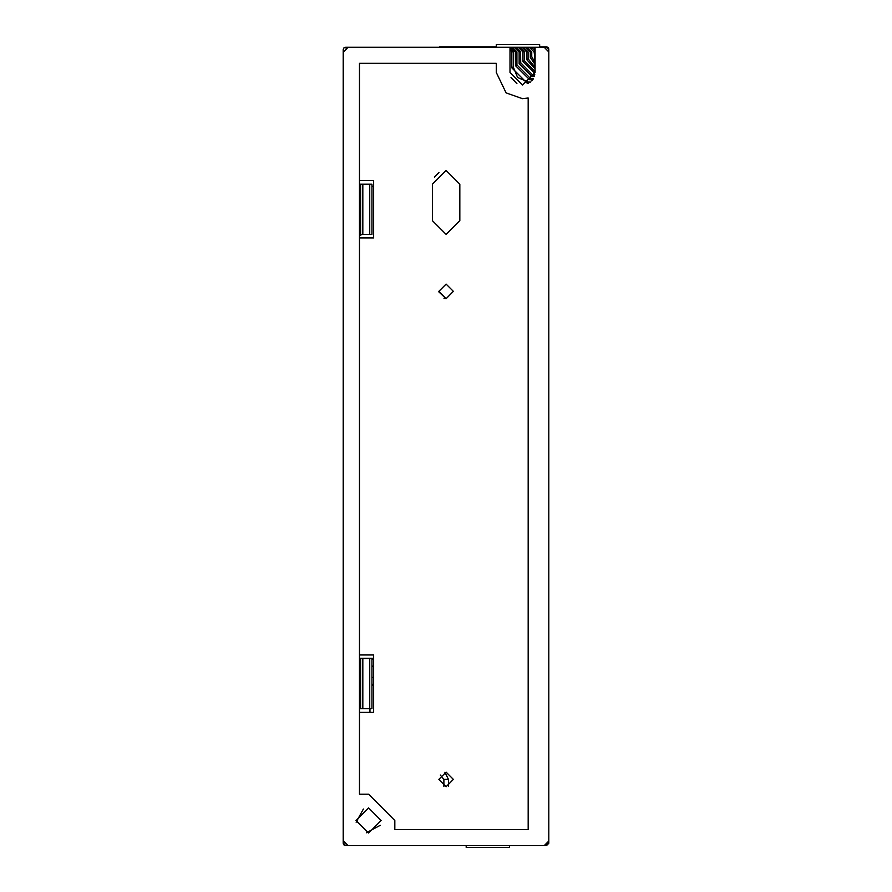 <?xml version="1.0" encoding="UTF-8"?>
<svg xmlns="http://www.w3.org/2000/svg" width="892" height="892" viewBox="0 0 892 892"><rect width="100%" height="100%" fill="white"/><g stroke="black" fill="none" stroke-linecap="round" stroke-linejoin="round"><path stroke-width="1.34" d="M548.747 411.067L548.747 62.585L548.747 411.067M548.747 411.134L548.747 412.818L548.747 411.134M548.747 487.679L548.747 482.003L548.747 487.679M548.747 490.165L548.747 742.111L548.747 490.165M548.747 766.418L548.747 842.84L548.747 766.418M371.986 666.201L373.592 666.101L371.986 666.201M373.592 677.474L371.986 677.374L373.592 677.474M439.723 46.886L496.287 46.886L439.723 46.886M546.462 46.886L548.078 47.544L548.747 49.16L546.462 46.886L539.627 46.886L539.627 44.6L496.287 44.6L496.287 47.332L496.287 44.6L539.627 44.6L539.627 46.886L546.462 46.886L548.747 49.617L546.462 47.332L535.055 47.365M509.522 847.4L509.522 845.571L509.522 847.4L466.182 847.4L509.522 847.4M548.747 413.453L548.747 479.182L548.747 413.453M548.747 481.769L548.747 479.182L548.747 481.769M466.182 845.571L466.182 847.4L466.182 845.571M371.986 659.299L373.592 659.255L371.986 659.299M373.592 684.32L371.986 684.276L373.592 684.32M373.592 658.329L359.443 658.329L373.592 658.329M548.747 49.16L546.462 47.332L530.851 47.332L535.055 50.086M371.986 685.357L373.592 685.357L371.986 685.357M369.935 708.739L369.935 712.385L369.935 708.739M360.814 234.351L360.814 235.488L360.814 234.351M359.9 235.488L360.814 235.488L359.9 235.488M343.253 797.682L343.253 49.617L343.253 843.297L343.944 844.891L344.87 844.289L343.944 844.891L345.538 845.571L361.516 845.571M343.253 839.216L343.253 843.297L345.538 845.571L343.944 844.891L344.546 843.943L343.944 844.891L343.253 843.297L345.538 845.571L349.619 845.571M343.253 820.428L343.253 803.09L343.253 820.428M343.253 619.851L343.253 796.556L343.253 619.851M343.253 797.704L343.253 796.556L343.253 797.704M343.253 828.601L343.253 824.275L343.253 828.601M343.253 834.154L343.253 829.839L343.253 834.154M343.253 836.451L343.253 843.297L343.253 836.451M366.378 832.838L380.17 825.267L366.378 832.838M356.142 822.179L363.334 809.089L356.142 822.179M371.986 186.907L373.592 185.748L371.986 186.907M369.712 658.564L362.866 658.564L362.866 708.739L369.712 708.739L369.712 658.564L362.866 658.564L362.866 708.739L369.712 708.739L369.712 658.564L371.986 658.564L369.712 658.564M360.591 708.739L362.866 708.739L359.443 708.739L360.591 708.739L360.591 658.564L360.591 708.739M362.866 658.564L359.443 658.564L362.866 658.564M371.986 708.739L371.986 658.564L371.986 708.739L369.712 708.739L371.986 708.739M371.986 234.351L371.986 184.176L362.866 184.176L362.866 234.351L369.712 234.351L369.712 184.176L362.866 184.176L362.866 234.351L371.986 234.351L371.986 184.176L369.712 184.176L369.712 234.351L371.986 234.351M360.591 234.351L362.866 234.351L359.443 234.351L360.591 234.351L360.591 184.176L360.591 234.351M362.866 184.176L359.443 184.176L362.866 184.176M343.253 49.617L343.922 48.001L345.538 47.332L359.443 47.332L345.538 47.332L343.922 48.001L343.253 49.617M443.837 779.441L443.837 786.365L443.837 779.441L448.397 779.441L448.397 786.365L448.397 779.441L443.837 779.441L440.325 774.992L443.837 779.441M345.762 47.945L345.762 47.332L345.762 47.945M435.619 63.299L359.443 63.299L420.11 63.299L359.443 63.299L359.443 794.259L368.574 794.259L394.799 820.484L394.799 829.616L528.22 829.616L469.259 829.616L528.22 829.616L528.22 98.02L522.511 98.655L506.11 92.891L496.287 72.419L496.287 63.299L359.443 63.299L359.443 180.53L373.592 180.53L373.592 237.997L359.443 237.997L373.592 237.997L373.592 180.53L373.592 237.997L373.592 180.53L359.443 180.53L359.443 63.299L359.443 794.259L368.574 794.259L394.799 820.484L394.799 829.616L528.22 829.616L528.22 98.02L522.511 98.655L506.11 92.891L496.287 72.419L496.287 63.299L435.619 63.299M548.747 61.336L548.747 49.617L546.462 47.332L548.747 49.617L548.747 61.336M511.038 77.481L516.903 83.636M444.885 772.238L448.397 779.441L444.885 772.238M511.696 67.725L513.235 66.878L517.628 77.537L528.287 82.008L527.428 83.458L511.696 67.725L511.673 51.892L513.212 51.892L513.235 66.878L517.628 77.537L528.287 82.008L530.595 82.019L528.287 82.008L527.428 83.458L511.696 67.725L513.235 66.878L513.212 51.892L511.673 51.892L509.968 48.358L511.673 51.892L511.696 67.725M509.968 47.532L513.212 51.892M516.914 51.892L516.936 64.837L516.914 51.892L515.409 51.892L515.431 65.674L516.936 64.837L530.417 78.396L529.603 79.767L532.691 79.756L529.603 79.767L515.431 65.674L516.936 64.837L530.417 78.396L533.539 78.407L530.417 78.396L529.603 79.767L515.431 65.674L515.409 51.892L510.793 47.332L512.331 47.332L516.914 51.892L515.409 51.892L509.968 47.332L509.968 72.453L522.511 84.963M534.553 47.332L535.055 72.419L535.055 47.332L544.187 47.332L535.055 47.332L544.187 47.332L548.747 51.903L548.747 843.297L548.747 51.903L548.747 620.13L548.747 51.903L544.187 47.332L527.15 47.332L531.732 51.881L530.327 51.881L525.711 47.332L527.15 47.332L523.437 47.332L528.031 51.881L526.603 51.881L521.987 47.332L523.437 47.332L519.735 47.332L524.329 51.881L522.868 51.881L518.252 47.332L519.735 47.332L516.033 47.332L520.616 51.892L519.144 51.892L514.517 47.332L516.033 47.332L509.968 47.332L509.968 72.453L522.534 84.963L509.968 72.453M548.747 656.623L548.747 693.117L548.747 656.623M548.747 80.704L548.747 83.079L548.747 80.704M520.616 51.892L520.649 62.808L520.616 51.892L519.144 51.892L519.166 63.622L520.649 62.808L532.546 74.772L534.832 74.783L532.546 74.772L531.743 76.132L519.166 63.622L520.649 62.808L532.546 74.772L531.743 76.132L519.166 63.622L519.144 51.892L514.517 47.332L512.331 47.332M534.498 76.132L531.743 76.132L534.498 76.132M524.329 51.881L524.351 60.767L524.329 51.881L522.868 51.881L522.902 61.57L524.351 60.767L534.676 71.159L533.884 72.497L522.902 61.57L524.351 60.767L534.676 71.159L533.884 72.497L522.902 61.57L522.868 51.881L518.252 47.332L516.033 47.332M548.747 77.08L548.747 79.455L548.747 77.08M535.055 72.497L533.884 72.497L535.055 72.497M528.031 51.881L528.053 58.738L528.031 51.881L526.603 51.881L526.626 59.519L535.055 68.818L526.626 59.519L528.053 58.738L535.055 67.346L528.053 58.738L526.626 59.519L526.603 51.881L521.987 47.332L519.735 47.332M548.747 73.456L548.747 75.831L548.747 73.456M548.747 69.832L548.747 72.207L548.747 69.832M531.732 51.881L531.755 56.698L531.732 51.881L530.327 51.881L530.35 57.467L535.055 64.592L530.35 57.467L531.755 56.698L535.055 62.752L531.755 56.698L530.35 57.467L530.327 51.881L525.711 47.332L527.15 47.332L523.437 47.332M530.851 47.332L529.447 47.332L534.063 51.87L535.055 51.87L534.063 51.87L535.055 58.738L534.063 51.87L529.447 47.332L530.851 47.332L527.15 47.332M548.747 66.209L548.747 68.584L548.747 66.209M535.055 47.733L533.171 47.332L535.055 47.733M368.574 833.028L356.031 820.484L368.574 807.94L381.118 820.484L368.574 833.028L356.031 820.484L368.574 807.94L381.118 820.484L368.574 833.028M535.055 72.419L522.534 84.963L535.055 72.419M531.755 80.916L533.171 79.053L531.755 80.916M343.487 51.903L343.487 841.011L343.487 51.903L343.487 841.011L343.487 51.903L348.047 47.332L509.968 47.332L348.047 47.332L343.487 51.903M528.477 83.458L527.428 83.458L528.477 83.458M373.592 654.906L373.592 712.385L359.443 712.385L359.443 794.259L368.574 794.259L359.443 794.259L359.443 712.385L373.592 712.385L373.592 654.906L373.592 712.385L373.592 654.906L359.443 654.906L373.592 654.906M443.971 298.341L446.112 298.664L438.831 291.918M446.112 170.495L459.793 184.176L459.793 220.67L446.112 234.351L432.43 220.67L432.43 184.176L446.112 170.495L459.793 184.176L459.793 220.67L446.112 234.351L432.43 220.67L432.43 184.176L446.112 170.495M438.942 172.524L434.426 177.062L438.942 172.524M453.749 829.616L394.799 829.616L453.749 829.616M359.443 47.332L348.047 47.332L359.443 47.332M348.047 845.571L394.799 845.571L348.047 845.571L343.487 841.011L348.047 845.571L544.187 845.571L348.047 845.571M545.101 845.571L548.747 841.925L545.09 845.571L548.747 841.925L545.09 845.571L528.22 845.571L544.187 845.571L528.22 845.571L544.187 845.571L528.22 845.571L544.187 845.571L528.22 845.571L544.187 845.571L528.22 845.571L544.187 845.571L548.747 841.011L544.187 845.571L528.22 845.571L546.462 845.571L528.22 845.571L546.462 845.571L548.747 843.297M438.819 291.372L446.112 284.069L453.415 291.372L446.112 298.664L438.819 291.372L446.112 284.069L453.415 291.372L446.112 298.664M496.287 72.419L496.287 63.299L496.287 72.419M523.66 98.622L528.22 98.02L528.22 829.616L528.22 98.02M394.799 820.484L394.799 829.616L394.799 820.484M545.09 845.571L546.462 845.571M438.819 779.441L446.112 772.138L453.415 779.441L446.112 786.733L438.819 779.441L446.112 772.138L453.415 779.441L446.112 786.733L438.819 779.441M546.974 46.941L548.68 48.647"/></g></svg>
